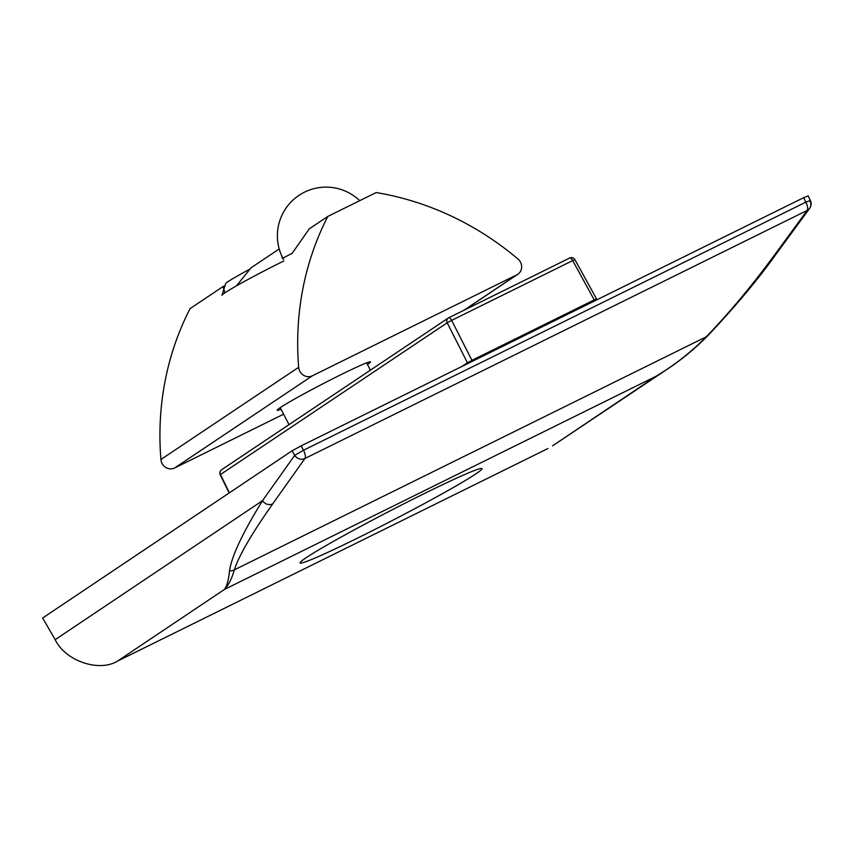 <?xml version="1.0" encoding="UTF-8"?>
<svg xmlns="http://www.w3.org/2000/svg" width="853" height="853" viewBox="0 0 853 853"><rect width="100%" height="100%" fill="white"/><g stroke="black" fill="none" stroke-linecap="round" stroke-linejoin="round"><path stroke-width="1.28" d="M596.737 299.872A3.892 3.593 69.1 0 1 596.162 299.062L594.242 299.925A3.892 1.493 -116.3 0 0 594.786 300.832M472.455 361.256A3.892 1.493 -116.3 0 1 471.912 360.339L594.242 299.925L572.694 260.591L451.663 320.365L471.912 360.339L467.433 362.77A3.892 3.593 -123.8 0 1 467.743 363.581M475.857 473.884A102.445 4.787 -27.4 0 1 375.341 529.201A102.445 4.787 -27.4 0 1 300.096 562.916A102.445 4.787 -27.4 0 1 306.248 557.659A102.445 4.787 -27.4 0 1 406.7 502.374A102.445 4.787 -27.4 0 1 482.009 468.617A102.445 4.787 -27.4 0 1 475.857 473.884M292.131 450.757L42.65 618.009L55.168 639.686L262.511 500.679L294.701 455.342L292.131 450.757L301.088 445.895L303.519 450.235L805.829 202.15L803.686 197.661L301.088 445.895M803.686 197.661L807.631 196.147M666.481 369.733L552.563 445.842L656.053 376.269C674.51 365.191 691.229 352.033 706.209 336.818C728.27 314.053 750.661 287.301 773.372 256.572A7.784 7.016 36.3 0 0 775.74 254.599L809.604 208.431A7.784 7.016 36.3 0 0 809.881 200.892M773.372 256.572L807.237 210.403L304.926 458.487L272.747 503.824C251.678 533.754 238.872 555.772 234.33 569.879C231.728 578.984 228.391 585.531 224.318 589.508L117.533 661.096L547.893 448.539M117.533 661.096C98.98 672.495 65.308 660.926 55.168 639.686M667.259 369.2L656.053 376.269L224.318 589.508C226.909 586.278 228.647 580.029 229.521 570.764C231.717 556.124 242.71 532.762 262.511 500.679A7.784 7.069 -144.6 0 0 272.747 503.824M807.237 210.403A7.784 7.016 36.3 0 0 809.604 208.431A7.784 7.784 0 0 0 810.35 200.466L805.829 202.15A7.784 2.996 -116.3 0 1 807.237 210.403M304.926 458.487A7.784 7.069 -144.6 0 1 294.701 455.342L303.519 450.235A7.784 2.996 -116.3 0 1 304.926 458.487M250.238 268.919A39.995 1.866 152.6 0 0 228.092 281.607A39.995 1.866 152.6 0 0 225.693 283.559L221.983 295.202A48.653 2.271 152.6 0 0 221.983 295.33M283.772 261.018A48.653 2.271 152.6 0 0 224.904 292.824A48.653 2.271 152.6 0 0 221.983 295.202M367.451 364.508A52.545 2.452 152.6 0 0 370.383 361.821A52.545 2.452 152.6 0 0 340.731 374.766A52.545 2.452 152.6 0 0 277.172 410.133A52.545 2.452 152.6 0 0 281.053 409.291M279.208 248.959L251.091 267.778L236.409 285.904M224.936 292.728L222.974 286.597A52.545 2.452 152.6 0 0 225.011 285.712M327.829 216.427L376.152 192.554A291.939 269.175 -123.8 0 1 517.963 258.992A9.735 8.967 -123.8 0 1 517.856 274.239A9.735 8.967 -123.8 0 1 516.918 274.783L312.315 375.832A9.735 8.967 -123.8 0 1 299.787 371.183A9.735 8.967 -123.8 0 1 298.667 367.302A291.939 269.175 -123.8 0 1 327.829 216.427L309.234 228.86L292.291 253.17L282.439 258.438L281.916 256.273M283.591 414.185L174.566 468.03A9.735 8.967 -123.8 0 1 162.038 463.382A9.735 8.967 -123.8 0 1 160.918 459.49A291.939 269.175 -123.8 0 1 190.08 308.615L222.974 286.597M469.672 362.621A3.892 1.482 61.5 0 0 469.278 361.736M229.521 570.764A7.784 7.506 -163.6 0 0 234.33 569.879L706.209 336.818A7.784 6.28 44.4 0 0 707.851 335.687A7.784 6.28 44.4 0 0 707.862 335.687C735.872 305.907 758.498 278.878 775.74 254.599M461.953 366.438L467.433 362.77L447.196 322.797L220.458 474.556L229.393 492.81M448.795 317.753L569.687 258.043A3.892 1.493 63.7 0 1 569.751 258.001A3.892 1.493 63.7 0 1 572.694 260.591L574.89 259.621A3.892 3.892 0 0 0 569.751 258.001L448.721 317.774A3.892 1.493 63.7 0 1 451.663 320.365L447.196 322.797A3.892 3.593 56.2 0 1 448.657 317.817A3.892 1.493 63.7 0 1 448.721 317.774A3.892 3.892 0 0 0 448.283 318.03L221.545 469.79A3.892 3.892 0 0 0 220.213 474.737L229.148 492.981M220.213 474.737L220.458 474.556A3.892 3.593 -123.8 0 1 221.545 469.79M160.918 459.49L298.667 367.302M463.829 310.311L516.918 274.783M174.566 468.03L312.315 375.832M665.607 370.298C680.662 360.467 694.737 348.93 707.851 335.687M808.1 195.753L810.35 200.466M574.89 259.621L596.993 299.744M366.598 362.856L370.383 370.17M280.2 407.649L289.007 424.634M464.32 310.076L517.856 274.239M359.721 200.668A48.653 48.653 0 0 0 283.548 259.472"/></g></svg>
